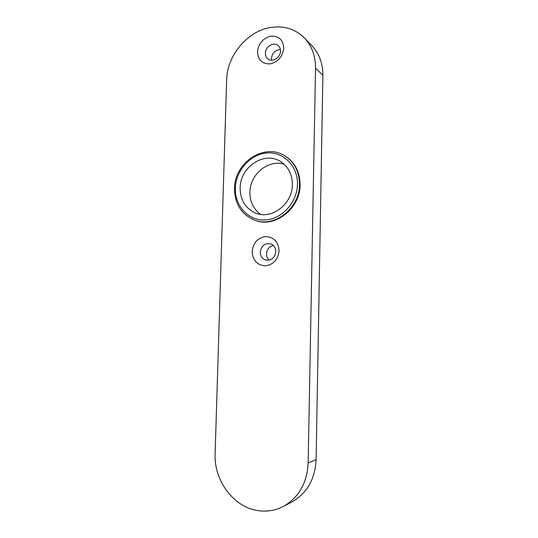 <?xml version="1.0" encoding="UTF-8"?>
<svg xmlns="http://www.w3.org/2000/svg" width="538" height="538" viewBox="0 0 538 538"><rect width="100%" height="100%" fill="white"/><g stroke="black" fill="none" stroke-linecap="round" stroke-linejoin="round"><path stroke-width="0.81" d="M279.074 250.822C277.971 259.773 273.324 264.783 265.126 265.866C257.05 265.059 252.726 260.278 252.134 251.522C253.196 242.746 257.769 237.756 265.859 236.545C273.976 237.184 278.381 241.939 279.074 250.822M260.298 252.073C260.432 256.229 262.315 258.906 265.947 260.103C271.555 260.607 274.837 257.803 275.799 251.676C275.671 247.682 273.903 245.046 270.486 243.761C264.723 243.021 261.327 245.792 260.298 252.073M283.761 48.043C282.692 56.611 278.159 61.897 270.163 63.887C262.288 64.089 258.058 60.088 257.473 51.904C258.502 43.491 262.961 38.238 270.856 36.133C278.778 35.777 283.082 39.745 283.761 48.043M265.395 53.255C265.375 55.535 266.128 57.358 267.642 58.729C271.932 62.892 280.648 57.754 280.527 51.056C280.54 48.877 279.854 47.109 278.455 45.75C274.185 41.325 265.274 46.503 265.395 53.255M273.317 245.429C269.235 246.498 266.983 249.282 266.545 253.768C266.539 256.37 267.433 258.496 269.229 260.136M280.426 49.563C275.214 49.994 272.201 52.973 271.387 58.508L271.529 60.216M308.16 462.936L316.115 459.627L322.887 75.347L315.524 68.131C315.571 56.026 311.912 46.012 304.542 38.084C295.436 29.079 284.279 25.521 271.078 27.418C247.5 30.807 226.982 55.548 226.666 79.893L215.113 453.729C213.761 480.629 233.949 507.906 259.02 510.744C267.521 511.82 275.604 510.394 283.264 506.473C298.792 497.569 307.09 483.057 308.16 462.936L315.524 68.131M316.115 459.627C315.093 479.176 307.003 493.299 291.845 501.988L283.264 506.473M304.542 38.084L312.107 46.006C319.33 53.766 322.921 63.551 322.887 75.347M300.09 184.783C299.935 171.985 295.006 162.442 285.301 156.154L284.703 155.798C294.421 162.093 299.363 171.656 299.518 184.473C299.767 208.435 274.098 228.152 254.487 220.069L255.14 220.304C274.716 228.374 300.345 208.697 300.09 184.783M284.205 164.298C268.422 158.979 249.847 174.44 249.908 192.254C249.888 201.817 253.465 209.201 260.641 214.386M240.143 187.997C240.298 200.149 245.483 208.522 255.684 213.109C271.549 219.995 292.551 204.043 292.363 184.595C292.228 174.063 288.126 166.276 280.049 161.239C263.714 151.023 239.955 167.432 240.143 187.997M297.474 184.265C297.965 165.933 283.203 151.38 266.68 152.98C250.15 154.319 235.772 170.775 235.368 188.307C234.723 205.852 248.3 220.788 264.992 219.968C281.677 219.417 297.232 202.577 297.474 184.265M284.703 155.798C264.198 142.509 234.286 162.906 234.528 188.542C234.723 203.902 241.38 214.413 254.487 220.069"/></g></svg>
